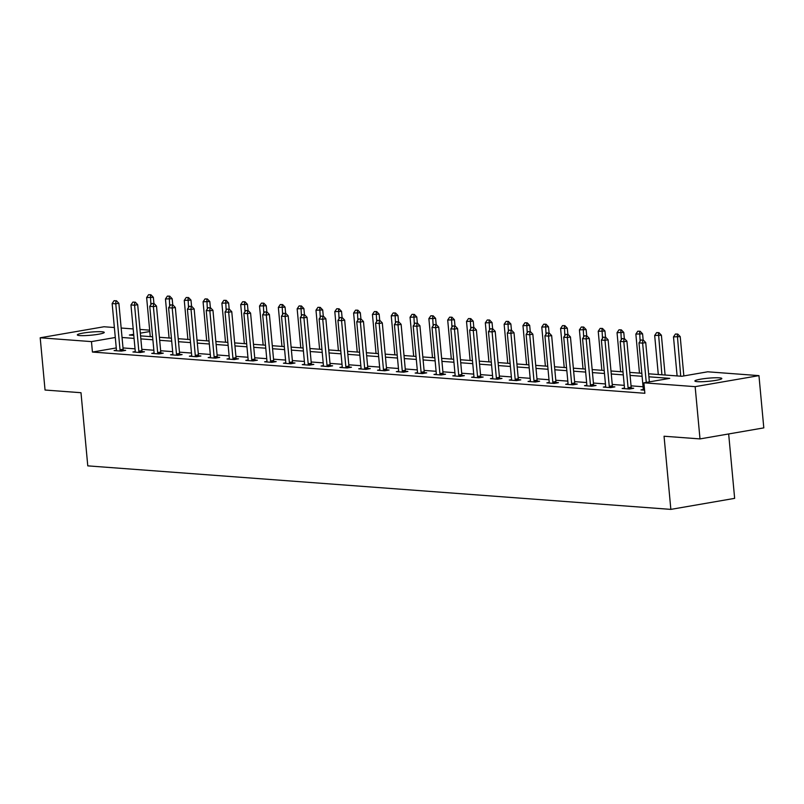 <?xml version="1.0" encoding="UTF-8"?>
<svg xmlns="http://www.w3.org/2000/svg" width="804" height="804" viewBox="0 0 804 804"><rect width="100%" height="100%" fill="white"/><g stroke="black" fill="none" stroke-linecap="round" stroke-linejoin="round"><path stroke-width="1.21" d="M697.319 381.659A13.527 1.558 174.7 0 1 694.887 380.995A13.527 1.558 174.7 0 1 704.244 378.634A13.527 1.558 174.7 0 1 719.389 377.84A13.527 1.558 174.7 0 1 721.821 378.493A13.527 1.558 174.7 0 1 712.475 380.865A13.527 1.558 174.7 0 1 697.319 381.659M79.757 335.569A13.527 1.558 174.7 0 1 77.325 334.916A13.527 1.558 174.7 0 1 86.681 332.544A13.527 1.558 174.7 0 1 101.827 331.75A13.527 1.558 174.7 0 1 104.259 332.414A13.527 1.558 174.7 0 1 94.912 334.776A13.527 1.558 174.7 0 1 79.757 335.569M728.665 433.959L734.645 498.359L670.848 509.384L87.777 465.868L80.993 392.714L45.044 390.03L40.2 337.78L103.997 326.756L114.369 327.529M121.163 328.032L133.193 328.936M139.986 329.439L149.655 330.163M648.617 373.8L681.822 376.272L707.691 371.8L758.956 375.629L695.148 386.654L643.893 382.825L669.752 378.362L648.898 376.805M695.148 386.654L700.003 438.914L763.8 427.879L758.956 375.629M116.268 347.941L92.43 352.051L644.858 393.277L643.893 382.825M643.079 386.744L631.05 385.85M624.256 385.347L612.236 384.443M605.442 383.94L593.422 383.046M586.629 382.533L574.609 381.639M567.805 381.126L555.785 380.232M548.991 379.729L536.971 378.825M530.178 378.322L518.158 377.428M511.364 376.915L499.334 376.021M492.54 375.518L480.521 374.614M473.727 374.111L461.707 373.217M454.913 372.704L442.893 371.81M436.1 371.297L424.07 370.403M417.276 369.9L405.256 368.996M398.462 368.493L386.443 367.599M379.649 367.086L367.629 366.192M360.825 365.689L348.805 364.785M342.012 364.282L329.992 363.388M323.198 362.875L311.178 361.981M304.384 361.468L292.354 360.574M285.561 360.071L273.541 359.167M266.747 358.664L254.727 357.77M247.933 357.257L235.914 356.363M229.12 355.86L217.09 354.956M210.296 354.453L198.276 353.559M191.483 353.046L179.463 352.152M172.669 351.639L160.649 350.745M153.855 350.242L141.826 349.338M135.032 348.835L123.012 347.941M116.409 350.182L114.098 350.584L121.334 351.117L125.645 350.373L123.334 350.202M135.233 351.589L132.921 351.981L140.157 352.524L144.469 351.78L142.147 351.609M154.046 352.986L151.735 353.388L158.971 353.931L163.282 353.187L160.971 353.006M172.86 354.393L170.548 354.795L177.784 355.328L182.096 354.584L179.784 354.413M191.674 355.8L189.362 356.192L196.598 356.735L200.91 355.991L198.598 355.82M210.437 357.77L210.497 357.177L208.186 357.599L215.422 358.142L219.733 357.398L217.412 357.227M229.261 359.177L229.311 358.574L226.999 359.006L234.235 359.549L238.547 358.795L236.235 358.624M248.074 360.574L248.124 359.981L245.813 360.413L253.049 360.946L257.36 360.202L255.049 360.031M266.888 361.981L266.948 361.388L264.627 361.81L271.873 362.353L276.174 361.609L273.862 361.438M285.701 363.388L285.762 362.795L283.45 363.217L290.686 363.76L294.998 363.016L292.676 362.835M304.525 364.785L304.575 364.192L302.264 364.624L309.5 365.157L313.811 364.413L311.5 364.242M323.339 366.192L323.389 365.599L321.077 366.021L328.313 366.564L332.625 365.82L330.313 365.649M342.152 367.599L342.213 367.006L339.891 367.428L347.137 367.971L351.448 367.227L349.127 367.056M361.026 368.433L358.715 368.835L365.951 369.378L370.262 368.624L367.951 368.453M379.84 369.84L377.528 370.242L384.764 370.775L389.076 370.031L386.764 369.86M398.653 371.247L396.342 371.639L403.578 372.182L407.889 371.438L405.578 371.267M417.477 372.644L415.165 373.046L422.401 373.589L426.713 372.845L424.391 372.664M436.291 374.051L433.979 374.453L441.215 374.986L445.527 374.242L443.215 374.071M455.104 375.458L452.793 375.85L460.029 376.393L464.34 375.649L462.029 375.478M473.918 376.855L471.606 377.257L478.842 377.8L483.154 377.056L480.842 376.885M492.741 378.262L490.43 378.664L497.666 379.207L501.977 378.453L499.656 378.282M511.555 379.669L509.244 380.071L516.48 380.604L520.791 379.86L518.479 379.689M530.369 381.076L528.057 381.468L535.293 382.011L539.605 381.267L537.293 381.096M549.132 383.046L549.192 382.453L546.871 382.875L554.117 383.418L558.428 382.674L556.107 382.493M567.956 384.453L568.006 383.85L565.694 384.282L572.93 384.814L577.242 384.071L574.93 383.9M586.769 385.85L586.819 385.257L584.508 385.679L591.744 386.221L596.055 385.478L593.744 385.307M605.633 386.684L603.322 387.086L610.558 387.628L614.869 386.885L612.558 386.714M624.396 388.664L624.457 388.061L622.145 388.493L629.381 389.035L633.693 388.282L631.371 388.111M643.22 390.061L643.27 389.468L640.959 389.9L644.567 390.161M700.003 438.914L664.054 436.23L670.848 509.384M92.43 352.051L91.465 341.61L40.2 337.78M115.294 337.489L91.465 341.61M642.105 376.292L630.085 375.398M623.291 374.895L611.271 373.991M604.477 373.488L592.447 372.594M585.654 372.081L573.634 371.187M566.84 370.684L554.82 369.78M548.026 369.277L535.997 368.383M529.203 367.87L517.183 366.976M510.389 366.463L498.369 365.569M491.576 365.066L479.556 364.162M472.762 363.659L460.732 362.765M453.938 362.252L441.919 361.358M435.125 360.855L423.105 359.951M416.311 359.448L404.291 358.554M397.498 358.041L385.468 357.147M378.674 356.634L366.654 355.74M359.86 355.237L347.841 354.333M341.047 353.83L329.027 352.936M322.223 352.423L310.203 351.529M303.409 351.026L291.39 350.122M284.596 349.619L272.576 348.725M265.782 348.212L253.752 347.318M246.959 346.805L234.939 345.911M228.145 345.408L216.125 344.504M209.331 344.001L197.312 343.107M190.518 342.594L178.488 341.7M171.694 341.197L159.674 340.293M152.881 339.791L140.861 338.896M134.067 338.383L122.047 337.489M133.685 334.303L129.394 335.047L133.786 335.379M140.579 335.881L152.599 336.786M159.393 337.288L171.423 338.182M178.217 338.695L190.236 339.589M197.03 340.092L209.05 340.996M215.844 341.499L227.864 342.393M234.657 342.906L246.687 343.8M253.481 344.313L265.501 345.207M272.295 345.71L284.314 346.614M291.108 347.117L303.128 348.011M309.922 348.524L321.952 349.418M328.746 349.921L340.765 350.825M347.559 351.328L359.579 352.222M366.373 352.735L378.403 353.629M385.196 354.142L397.216 355.036M404.01 355.539L416.03 356.443M422.824 356.946L434.843 357.84M441.637 358.353L453.667 359.247M460.461 359.75L472.481 360.654M479.274 361.157L491.294 362.051M498.088 362.564L510.108 363.458M516.902 363.971L528.931 364.865M535.725 365.368L547.745 366.272M554.539 366.775L566.559 367.669M573.352 368.182L585.382 369.076M592.176 369.579L604.196 370.483M610.99 370.986L623.01 371.88M629.803 372.393L641.823 373.287M149.785 331.529L140.328 333.157M115.897 300.807L114.088 300.666L115.897 300.807L115.766 303.811L118.871 303.269L123.133 349.258A2.111 1.186 -99.8 0 0 123.253 349.891L123.484 350.745M116.359 350.745L116.409 350.152A2.111 1.186 -99.8 0 0 116.409 349.519L112.148 303.54L115.766 303.811L120.027 349.79A2.111 1.186 -99.8 0 0 120.148 350.433L120.309 351.046M114.088 300.666L112.148 303.54M118.871 303.269L116.419 300.716M153.926 303.51L153.353 297.309L146.629 297.58L150.258 336.605M150.901 294.756L148.579 294.706L150.901 294.756L153.353 297.309M150.891 304.706L150.388 294.837M146.629 297.58L148.579 294.706M134.72 302.203L132.911 302.073L134.72 302.203L134.58 305.218L137.685 304.676L141.946 350.665A2.111 1.186 -99.8 0 0 142.067 351.298L142.298 352.152M135.172 352.152L135.233 351.559A2.111 1.186 -99.8 0 0 135.233 350.926L130.962 304.947L134.58 305.218L138.851 351.197A2.111 1.186 -99.8 0 0 138.961 351.83L139.132 352.443M132.911 302.073L130.962 304.947M137.685 304.676L135.233 302.113M153.534 303.611L151.725 303.47L153.534 303.611L153.393 306.615L156.499 306.083L160.77 352.062A2.111 1.186 -99.8 0 0 160.88 352.705L161.112 353.559M153.996 353.559L154.046 352.956A2.111 1.186 -99.8 0 0 154.046 352.333L149.775 306.344L153.393 306.615L157.664 352.604A2.111 1.186 -99.8 0 0 157.775 353.237L157.946 353.85M151.725 303.47L149.775 306.344M156.499 306.083L154.046 303.52M172.749 304.917L172.167 298.716L165.453 298.987L169.071 338.012M169.724 296.153L167.393 296.113L169.724 296.153L172.167 298.716M169.704 306.113L169.202 296.244M165.453 298.987L167.393 296.113M191.563 306.324L190.99 300.123L184.267 300.384L187.885 339.419M188.538 297.56L186.206 297.51L188.538 297.56L190.99 300.123M188.518 307.52L188.015 297.651M184.267 300.384L186.206 297.51M172.347 305.017L170.538 304.877L172.347 305.017L172.217 308.022L175.322 307.49L179.583 353.469A2.111 1.186 -99.8 0 0 179.694 354.112L179.935 354.966M172.81 354.956L172.86 354.363A2.111 1.186 -99.8 0 0 172.86 353.74L168.599 307.751L172.217 308.022L176.478 354.001A2.111 1.186 -99.8 0 0 176.599 354.644L176.759 355.257M170.538 304.877L168.599 307.751M175.322 307.49L172.87 304.927M191.171 306.414L189.362 306.284L191.171 306.414L191.03 309.429L194.136 308.887L198.397 354.876A2.111 1.186 -99.8 0 0 198.518 355.509L198.749 356.363M191.623 356.363L191.684 355.77A2.111 1.186 -99.8 0 0 191.674 355.137L187.412 309.158L191.03 309.429L195.292 355.408A2.111 1.186 -99.8 0 0 195.412 356.051L195.583 356.664M189.362 306.284L187.412 309.158M194.136 308.887L191.684 306.324M209.985 307.821L208.176 307.691L209.985 307.821L209.844 310.826L212.949 310.294L217.221 356.283A2.111 1.186 -99.8 0 0 217.331 356.916L217.562 357.77M210.497 357.177A2.111 1.186 -99.8 0 0 210.497 356.544L206.226 310.565L209.844 310.826L214.115 356.815A2.111 1.186 -99.8 0 0 214.226 357.448L214.397 358.061M208.176 307.691L206.226 310.565M212.949 310.294L210.497 307.731M210.377 307.721L209.804 301.53L203.08 301.791L206.698 340.816M207.352 298.967L205.03 298.917L207.352 298.967L209.804 301.53M207.342 308.927L206.839 299.058M203.08 301.791L205.03 298.917M229.19 309.128L228.617 302.927L221.894 303.198L225.522 342.223M226.175 300.364L223.844 300.324L226.175 300.364L228.617 302.927M226.155 310.324L225.653 300.455M221.894 303.198L223.844 300.324M248.014 310.535L247.441 304.334L240.718 304.605L244.336 343.63M244.989 301.771L242.657 301.731L244.989 301.771L247.441 304.334M244.969 311.731L244.466 301.862M240.718 304.605L242.657 301.731M266.827 311.932L266.255 305.741L259.531 306.002L263.149 345.027M263.802 303.178L261.481 303.128L263.802 303.178L266.255 305.741M263.782 313.138L263.29 303.269M259.531 306.002L261.481 303.128M285.641 313.339L285.068 307.138L278.345 307.409L281.963 346.434M282.616 304.585L280.294 304.535L282.616 304.585L285.068 307.138M282.606 314.545L282.103 304.666M278.345 307.409L280.294 304.535M304.465 314.746L303.882 308.545L297.158 308.816L300.786 347.841M301.44 305.982L299.108 305.942L301.44 305.982L303.882 308.545M301.42 315.942L300.917 306.073M297.158 308.816L299.108 305.942M323.278 316.153L322.705 309.952L315.982 310.213L319.6 349.248M320.253 307.389L317.922 307.339L320.253 307.389L322.705 309.952M320.233 317.349L319.731 307.48M315.982 310.213L317.922 307.339M342.092 317.55L341.519 311.359L334.796 311.62L338.414 350.644M339.067 308.796L336.745 308.746L339.067 308.796L341.519 311.359M339.047 318.756L338.554 308.887M334.796 311.62L336.745 308.746M360.906 318.957L360.333 312.756L353.609 313.027L357.237 352.051M357.88 310.193L355.559 310.153L357.88 310.193L360.333 312.756M357.87 320.153L357.368 310.284M353.609 313.027L355.559 310.153M379.729 320.364L379.146 314.163L372.433 314.434L376.051 353.458M376.704 311.6L374.373 311.56L376.704 311.6L379.146 314.163M376.684 321.56L376.182 311.691M372.433 314.434L374.373 311.56M398.543 321.761L397.97 315.57L391.246 315.831L394.864 354.855M395.518 313.007L393.186 312.957L395.518 313.007L397.97 315.57M395.498 322.967L394.995 313.098M391.246 315.831L393.186 312.957M417.356 323.168L416.784 316.967L410.06 317.238L413.678 356.262M414.331 314.414L412.01 314.364L414.331 314.414L416.784 316.967M414.311 324.374L413.819 314.495M410.06 317.238L412.01 314.364M436.17 324.575L435.597 318.374L428.874 318.645L432.502 357.669M433.145 315.811L430.823 315.771L433.145 315.811L435.597 318.374M433.135 325.771L432.632 315.902M428.874 318.645L430.823 315.771M454.994 325.982L454.421 319.781L447.697 320.042L451.315 359.076M451.969 317.218L449.637 317.168L451.969 317.218L454.421 319.781M451.948 327.178L451.446 317.309M447.697 320.042L449.637 317.168M473.807 327.379L473.234 321.188L466.511 321.449L470.129 360.473M470.782 318.625L468.461 318.575L470.782 318.625L473.234 321.188M470.762 328.585L470.27 318.716M466.511 321.449L468.461 318.575M492.621 328.786L492.048 322.585L485.325 322.856L488.943 361.88M489.596 320.022L487.274 319.982L489.596 320.022L492.048 322.585M489.586 329.982L489.083 320.113M485.325 322.856L487.274 319.982M511.444 330.193L510.862 323.992L504.138 324.263L507.766 363.287M508.419 321.429L506.088 321.389L508.419 321.429L510.862 323.992M508.399 331.389L507.897 321.52M504.138 324.263L506.088 321.389M530.258 331.59L529.685 325.399L522.962 325.66L526.58 364.684M527.233 322.836L524.901 322.786L527.233 322.836L529.685 325.399M527.213 332.796L526.71 322.927M522.962 325.66L524.901 322.786M549.072 332.997L548.499 326.796L541.775 327.067L545.393 366.091M546.047 324.243L543.725 324.193L546.047 324.243L548.499 326.796M546.027 334.203L545.534 324.324M541.775 327.067L543.725 324.193M228.798 309.228L226.989 309.088L228.798 309.228L228.668 312.233L231.763 311.701L236.034 357.679A2.111 1.186 -99.8 0 0 236.145 358.323L236.376 359.177M229.311 358.574A2.111 1.186 -99.8 0 0 229.311 357.951L225.04 311.962L228.668 312.233L232.929 358.222A2.111 1.186 -99.8 0 0 233.039 358.855L233.21 359.468M226.989 309.088L225.04 311.962M231.763 311.701L229.321 309.138M247.612 310.635L245.803 310.495L247.612 310.635L247.481 313.64L250.587 313.098L254.848 359.087A2.111 1.186 -99.8 0 0 254.968 359.72L255.2 360.574M248.124 359.981A2.111 1.186 -99.8 0 0 248.124 359.348L243.863 313.369L247.481 313.64L251.742 359.619A2.111 1.186 -99.8 0 0 251.863 360.262L252.024 360.875M245.803 310.495L243.863 313.369M250.587 313.098L248.134 310.545M266.436 312.032L264.627 311.902L266.436 312.032L266.295 315.047L269.4 314.505L273.661 360.493A2.111 1.186 -99.8 0 0 273.782 361.127L274.013 361.981M266.948 361.388A2.111 1.186 -99.8 0 0 266.938 360.755L262.677 314.776L266.295 315.047L270.566 361.026A2.111 1.186 -99.8 0 0 270.677 361.659L270.847 362.272M264.627 311.902L262.677 314.776M269.4 314.505L266.948 311.942M285.249 313.439L283.44 313.309L285.249 313.439L285.108 316.444L288.214 315.912L292.485 361.89A2.111 1.186 -99.8 0 0 292.596 362.534L292.827 363.388M285.762 362.795A2.111 1.186 -99.8 0 0 285.762 362.162L281.49 316.173L285.108 316.444L289.38 362.433A2.111 1.186 -99.8 0 0 289.49 363.066L289.661 363.679M283.44 313.309L281.49 316.173M288.214 315.912L285.762 313.349M304.063 314.846L302.254 314.706L304.063 314.846L303.932 317.851L307.027 317.319L311.299 363.297A2.111 1.186 -99.8 0 0 311.409 363.941L311.65 364.795M304.575 364.192A2.111 1.186 -99.8 0 0 304.575 363.569L300.314 317.58L303.932 317.851L308.193 363.83A2.111 1.186 -99.8 0 0 308.314 364.473L308.475 365.086M302.254 314.706L300.314 317.58M307.027 317.319L304.585 314.756M322.876 316.243L321.067 316.113L322.876 316.243L322.746 319.258L325.851 318.716L330.112 364.704A2.111 1.186 -99.8 0 0 330.233 365.338L330.464 366.192M323.389 365.599A2.111 1.186 -99.8 0 0 323.389 364.966L319.128 318.987L322.746 319.258L327.007 365.237A2.111 1.186 -99.8 0 0 327.127 365.88L327.288 366.493M321.067 316.113L319.128 318.987M325.851 318.716L323.399 316.153M341.7 317.65L339.891 317.52L341.7 317.65L341.559 320.655L344.665 320.123L348.926 366.111A2.111 1.186 -99.8 0 0 349.047 366.745L349.278 367.599M342.213 367.006A2.111 1.186 -99.8 0 0 342.213 366.373L337.941 320.394L341.559 320.655L345.831 366.644A2.111 1.186 -99.8 0 0 345.941 367.277L346.112 367.89M339.891 317.52L337.941 320.394M344.665 320.123L342.213 317.56M360.514 319.057L358.705 318.917L360.514 319.057L360.373 322.062L363.478 321.53L367.75 367.508A2.111 1.186 -99.8 0 0 367.86 368.152L368.091 369.006M360.976 369.006L361.026 368.403A2.111 1.186 -99.8 0 0 361.026 367.78L356.755 321.791L360.373 322.062L364.644 368.051A2.111 1.186 -99.8 0 0 364.755 368.684L364.926 369.297M358.705 318.917L356.755 321.791M363.478 321.53L361.026 318.967M379.327 320.464L377.518 320.324L379.327 320.464L379.197 323.469L382.302 322.927L386.563 368.915A2.111 1.186 -99.8 0 0 386.674 369.549L386.915 370.403M379.789 370.403L379.84 369.81A2.111 1.186 -99.8 0 0 379.84 369.177L375.579 323.198L379.197 323.469L383.458 369.448A2.111 1.186 -99.8 0 0 383.578 370.091L383.739 370.704M377.518 320.324L375.579 323.198M382.302 322.927L379.85 320.374M398.151 321.861L396.342 321.731L398.151 321.861L398.01 324.876L401.116 324.334L405.377 370.322A2.111 1.186 -99.8 0 0 405.497 370.956L405.729 371.81M398.603 371.81L398.663 371.217A2.111 1.186 -99.8 0 0 398.653 370.584L394.392 324.605L398.01 324.876L402.271 370.855A2.111 1.186 -99.8 0 0 402.392 371.498L402.553 372.101M396.342 321.731L394.392 324.605M401.116 324.334L398.663 321.771M416.964 323.268L415.155 323.138L416.964 323.268L416.824 326.273L419.929 325.741L424.2 371.719A2.111 1.186 -99.8 0 0 424.311 372.363L424.542 373.217M417.417 373.217L417.477 372.624A2.111 1.186 -99.8 0 0 417.477 371.991L413.206 326.002L416.824 326.273L421.095 372.262A2.111 1.186 -99.8 0 0 421.206 372.895L421.376 373.508M415.155 323.138L413.206 326.002M419.929 325.741L417.477 323.178M435.778 324.675L433.969 324.535L435.778 324.675L435.637 327.68L438.743 327.148L443.014 373.126A2.111 1.186 -99.8 0 0 443.125 373.77L443.356 374.624M436.24 374.614L436.291 374.021A2.111 1.186 -99.8 0 0 436.291 373.398L432.019 327.409L435.637 327.68L439.909 373.659A2.111 1.186 -99.8 0 0 440.019 374.302L440.19 374.915M433.969 324.535L432.019 327.409M438.743 327.148L436.301 324.585M454.592 326.072L452.783 325.942L454.592 326.072L454.461 329.087L457.566 328.545L461.828 374.533A2.111 1.186 -99.8 0 0 461.948 375.166L462.179 376.021M455.054 376.021L455.104 375.428A2.111 1.186 -99.8 0 0 455.104 374.795L450.843 328.816L454.461 329.087L458.722 375.066A2.111 1.186 -99.8 0 0 458.843 375.709L459.004 376.322M452.783 325.942L450.843 328.816M457.566 328.545L455.114 325.982M473.415 327.479L471.606 327.349L473.415 327.479L473.275 330.484L476.38 329.952L480.641 375.94A2.111 1.186 -99.8 0 0 480.762 376.573L480.993 377.428M473.868 377.428L473.928 376.835A2.111 1.186 -99.8 0 0 473.918 376.202L469.657 330.223L473.275 330.484L477.536 376.473A2.111 1.186 -99.8 0 0 477.656 377.106L477.827 377.719M471.606 327.349L469.657 330.223M476.38 329.952L473.928 327.389M492.229 328.886L490.42 328.746L492.229 328.886L492.088 331.891L495.194 331.359L499.465 377.337A2.111 1.186 -99.8 0 0 499.575 377.981L499.807 378.835M492.681 378.835L492.741 378.232A2.111 1.186 -99.8 0 0 492.741 377.609L488.47 331.62L492.088 331.891L496.359 377.88A2.111 1.186 -99.8 0 0 496.47 378.513L496.641 379.126M490.42 328.746L488.47 331.62M495.194 331.359L492.741 328.796M511.042 330.293L509.233 330.153L511.042 330.293L510.912 333.298L514.007 332.755L518.279 378.744A2.111 1.186 -99.8 0 0 518.389 379.377L518.63 380.232M511.505 380.232L511.555 379.639A2.111 1.186 -99.8 0 0 511.555 379.006L507.294 333.027L510.912 333.298L515.173 379.277A2.111 1.186 -99.8 0 0 515.294 379.92L515.454 380.533M509.233 330.153L507.294 333.027M514.007 332.755L511.565 330.203M529.856 331.69L528.047 331.56L529.856 331.69L529.725 334.705L532.831 334.162L537.092 380.151A2.111 1.186 -99.8 0 0 537.213 380.784L537.444 381.639M530.318 381.639L530.369 381.046A2.111 1.186 -99.8 0 0 530.369 380.413L526.107 334.434L529.725 334.705L533.987 380.684A2.111 1.186 -99.8 0 0 534.107 381.327L534.268 381.93M528.047 331.56L526.107 334.434M532.831 334.162L530.379 331.6M548.68 333.097L546.871 332.967L548.68 333.097L548.539 336.102L551.644 335.569L555.906 381.548A2.111 1.186 -99.8 0 0 556.026 382.191L556.257 383.046M549.192 382.453A2.111 1.186 -99.8 0 0 549.192 381.82L544.921 335.831L548.539 336.102L552.81 382.091A2.111 1.186 -99.8 0 0 552.921 382.724L553.092 383.337M546.871 332.967L544.921 335.831M551.644 335.569L549.192 333.007M567.493 334.504L565.684 334.363L567.493 334.504L567.353 337.509L570.458 336.976L574.729 382.955A2.111 1.186 -99.8 0 0 574.84 383.598L575.071 384.453M568.006 383.85A2.111 1.186 -99.8 0 0 568.006 383.227L563.735 337.238L567.353 337.509L571.624 383.498A2.111 1.186 -99.8 0 0 571.734 384.131L571.905 384.744M565.684 334.363L563.735 337.238M570.458 336.976L568.006 334.414M586.307 335.901L584.498 335.77L586.307 335.901L586.176 338.916L589.272 338.373L593.543 384.362A2.111 1.186 -99.8 0 0 593.654 384.995L593.895 385.85M586.819 385.257A2.111 1.186 -99.8 0 0 586.819 384.624L582.558 338.645L586.176 338.916L590.437 384.895A2.111 1.186 -99.8 0 0 590.558 385.538L590.719 386.151M584.498 335.77L582.558 338.645M589.272 338.373L586.83 335.821M567.885 334.404L567.312 328.203L560.589 328.474L564.217 367.498M564.86 325.64L562.539 325.6L564.86 325.64L567.312 328.203M564.85 335.6L564.348 325.731M560.589 328.474L562.539 325.6M586.709 335.811L586.126 329.61L579.413 329.871L583.031 368.905M583.684 327.047L581.352 326.997L583.684 327.047L586.126 329.61M583.664 337.007L583.161 327.138M579.413 329.871L581.352 326.997M605.523 337.208L604.95 331.017L598.226 331.278L601.844 370.302M602.497 328.454L600.166 328.404L602.497 328.454L604.95 331.017M602.477 338.414L601.975 328.545M598.226 331.278L600.166 328.404M624.336 338.615L623.763 332.414L617.04 332.685L620.658 371.709M621.311 329.851L618.99 329.811L621.311 329.851L623.763 332.414M621.291 339.811L620.799 329.941M617.04 332.685L618.99 329.811M605.131 337.308L603.312 337.177L605.131 337.308L604.99 340.313L608.095 339.78L612.357 385.769A2.111 1.186 -99.8 0 0 612.477 386.402L612.708 387.257M605.583 387.257L605.643 386.664A2.111 1.186 -99.8 0 0 605.633 386.031L601.372 340.052L604.99 340.313L609.251 386.302A2.111 1.186 -99.8 0 0 609.372 386.935L609.532 387.548M603.312 337.177L601.372 340.052M608.095 339.78L605.643 337.218M643.15 340.022L642.577 333.821L635.853 334.092L639.481 373.116M640.125 331.258L637.803 331.218L640.125 331.258L642.577 333.821M640.115 341.218L639.612 331.348M635.853 334.092L637.803 331.218M623.944 338.715L622.135 338.574L623.944 338.715L623.803 341.72L626.909 341.187L631.17 387.166A2.111 1.186 -99.8 0 0 631.291 387.809L631.522 388.664M624.457 388.061A2.111 1.186 -99.8 0 0 624.457 387.438L620.185 341.449L623.803 341.72L628.075 387.709A2.111 1.186 -99.8 0 0 628.185 388.342L628.356 388.955M622.135 338.574L620.185 341.449M626.909 341.187L624.457 338.625M665.089 375.026L661.401 335.228L654.677 335.489L658.295 374.513M658.948 332.665L656.617 332.615L658.948 332.665L661.401 335.228M661.913 374.785L658.426 332.755M654.677 335.489L656.617 332.615M642.758 340.122L640.949 339.981L642.758 340.122L642.617 343.127L645.723 342.584L649.371 381.88M643.27 389.468A2.111 1.186 -99.8 0 0 643.27 388.845L638.999 342.856L642.617 343.127L646.265 382.423M640.949 339.981L638.999 342.856M645.723 342.584L643.28 340.032M683.852 375.92L680.214 336.625L673.491 336.896L677.109 375.92M677.762 334.072L675.44 334.022L677.762 334.072L680.214 336.625M680.727 376.192L677.249 334.162M673.491 336.896L675.44 334.022M120.148 350.433L123.253 349.891M120.027 349.79L123.133 349.258M138.961 351.83L142.067 351.298M138.851 351.197L141.946 350.665M157.775 353.237L160.88 352.705M157.664 352.604L160.77 352.062M176.599 354.644L179.694 354.112M176.478 354.001L179.583 353.469M195.412 356.051L198.518 355.509M195.292 355.408L198.397 354.876M214.226 357.448L217.331 356.916M214.115 356.815L217.221 356.283M233.039 358.855L236.145 358.323M232.929 358.222L236.034 357.679M251.863 360.262L254.968 359.72M251.742 359.619L254.848 359.087M270.677 361.659L273.782 361.127M270.566 361.026L273.661 360.493M289.49 363.066L292.596 362.534M289.38 362.433L292.485 361.89M308.314 364.473L311.409 363.941M308.193 363.83L311.299 363.297M327.127 365.88L330.233 365.338M327.007 365.237L330.112 364.704M345.941 367.277L349.047 366.745M345.831 366.644L348.926 366.111M364.755 368.684L367.86 368.152M364.644 368.051L367.75 367.508M383.578 370.091L386.674 369.549M383.458 369.448L386.563 368.915M402.392 371.498L405.497 370.956M402.271 370.855L405.377 370.322M421.206 372.895L424.311 372.363M421.095 372.262L424.2 371.719M440.019 374.302L443.125 373.77M439.909 373.659L443.014 373.126M458.843 375.709L461.948 375.166M458.722 375.066L461.828 374.533M477.656 377.106L480.762 376.573M477.536 376.473L480.641 375.94M496.47 378.513L499.575 377.981M496.359 377.88L499.465 377.337M515.294 379.92L518.389 379.377M515.173 379.277L518.279 378.744M534.107 381.327L537.213 380.784M533.987 380.684L537.092 380.151M552.921 382.724L556.026 382.191M552.81 382.091L555.906 381.548M571.734 384.131L574.84 383.598M571.624 383.498L574.729 382.955M590.558 385.538L593.654 384.995M590.437 384.895L593.543 384.362M609.372 386.935L612.477 386.402M609.251 386.302L612.357 385.769M628.185 388.342L631.291 387.809M628.075 387.709L631.17 387.166"/></g></svg>
